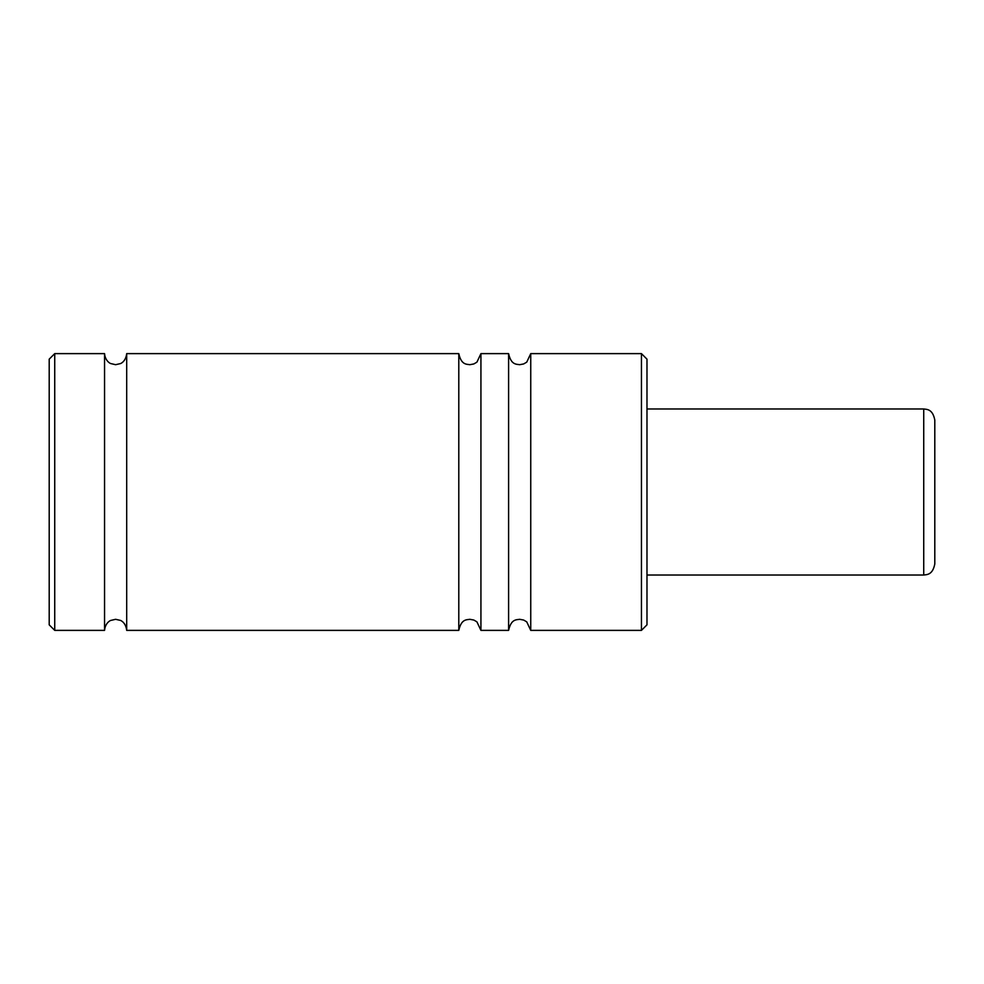 <?xml version="1.0" encoding="UTF-8"?>
<svg xmlns="http://www.w3.org/2000/svg" width="984" height="984" viewBox="0 0 984 984"><rect width="100%" height="100%" fill="white"/><g stroke="black" fill="none" stroke-linecap="round" stroke-linejoin="round"><path stroke-width="1.48" d="M508.605 630.375L508.605 353.625L480.93 353.625L480.93 630.375L508.605 630.375C511.127 618.875 516.477 619.895 519.675 619.305L523.673 620.055L526.735 621.851L530.745 630.375L530.745 353.625L526.735 362.149L523.673 363.945L519.675 364.695C516.477 364.105 511.127 365.126 508.605 353.625M458.79 630.375L458.79 353.625L126.69 353.625L126.69 630.375L458.79 630.375C461.312 618.875 466.662 619.895 469.86 619.305L473.858 620.055L476.92 621.851L480.93 630.375M126.69 630.375C125.755 622.134 120.294 620.277 120.417 620.4L115.62 619.305L110.749 620.437C110.897 620.203 105.251 622.54 104.55 630.375L104.55 353.625L54.735 353.625L54.735 630.375L49.2 624.84L49.2 359.16L54.735 353.625M641.445 353.625L646.98 359.16L646.98 624.84L641.445 630.375L641.445 353.625L530.745 353.625M923.73 408.975C927.125 409.43 932.66 409.11 934.8 420.045L934.8 563.955C932.66 574.89 927.125 574.57 923.73 575.025L923.73 408.975L646.98 408.975M126.69 353.625C125.755 361.866 120.294 363.723 120.417 363.6L115.62 364.695L110.749 363.563C110.897 363.797 105.251 361.46 104.55 353.625M480.93 353.625L476.92 362.149L473.858 363.945L469.86 364.695C466.662 364.105 461.312 365.126 458.79 353.625M923.73 575.025L646.98 575.025M641.445 630.375L530.745 630.375M104.55 630.375L54.735 630.375"/></g></svg>
